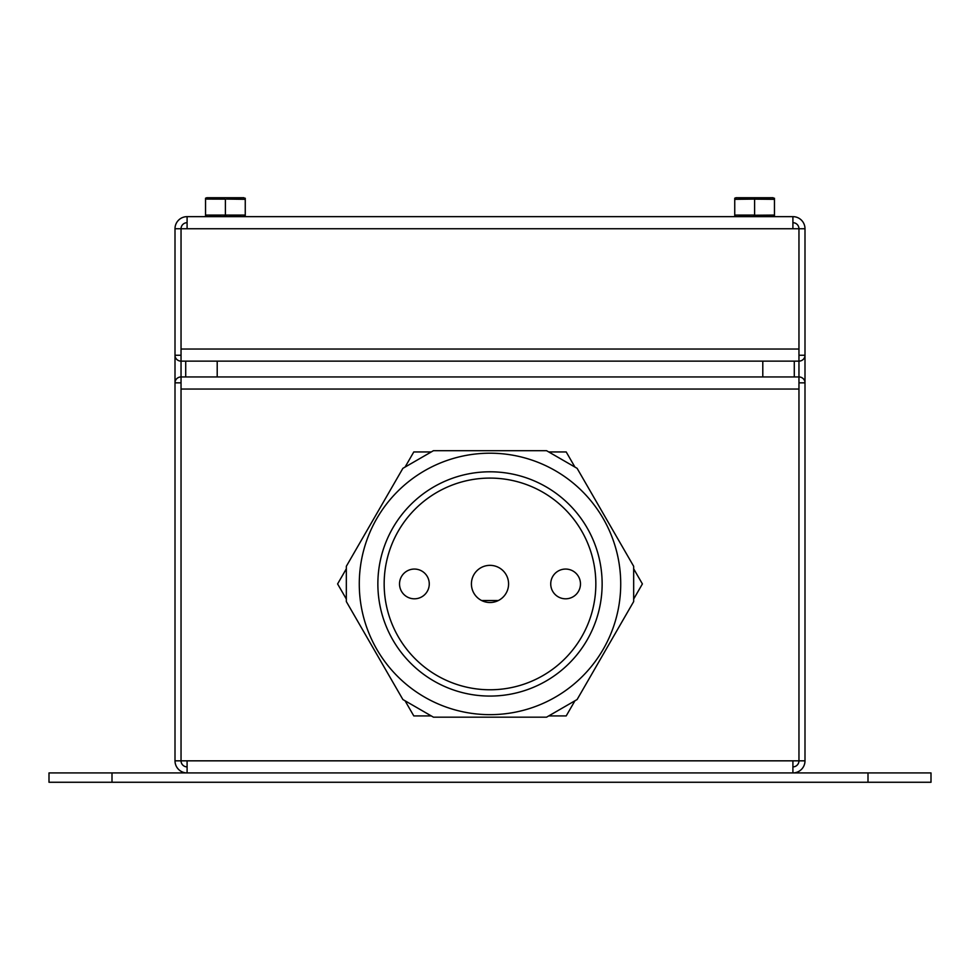 <?xml version="1.0" encoding="UTF-8"?>
<svg xmlns="http://www.w3.org/2000/svg" width="980" height="980" viewBox="0 0 980 980"><rect width="100%" height="100%" fill="white"/><g stroke="black" fill="none" stroke-linecap="round" stroke-linejoin="round"><path stroke-width="1.47" d="M175.004 760.835L175.004 382.837A6.052 5.892 180 0 1 181.043 376.945L798.957 376.945L798.957 760.835L792.906 760.835L792.906 772.926L187.094 772.926A12.091 12.091 0 0 1 175.004 760.835L181.043 760.835L181.043 389.048L798.957 389.048M792.906 222.693A6.052 6.052 0 0 1 798.957 228.744L798.957 376.945A6.052 5.892 180 0 1 804.997 382.837L804.997 355.25A6.052 5.892 180 0 1 798.957 361.13L181.043 361.13L181.043 389.048M792.906 760.835L187.094 760.835L187.094 772.926L112.002 772.926L112.002 782.261L931 782.261L931 772.926L867.998 772.926L867.998 782.261M187.094 760.835L181.043 760.835A6.052 6.052 0 0 0 187.094 766.887M867.998 772.926L792.906 772.926A12.091 12.091 0 0 0 804.997 760.835L798.957 760.835A6.052 6.052 0 0 1 792.906 766.887M798.957 382.837L804.997 382.837L804.997 760.835M798.957 355.25L804.997 355.25L804.997 228.744L792.906 228.744L792.906 216.641L187.094 216.641A12.091 12.091 0 0 0 175.004 228.744L175.004 382.837L181.043 382.837M112.002 782.261L49 782.261L49 772.926L112.002 772.926M574.929 467.068L566.207 451.952L548.739 451.952M633.668 599.049L642.402 583.933L633.668 568.817M633.668 601.573L633.668 566.293L577.11 468.33L546.558 450.69L433.442 450.69L402.89 468.33L346.332 566.293L346.332 601.573L402.89 699.536L433.442 717.176L546.558 717.176L577.11 699.536L633.668 601.573M548.739 715.914L566.207 715.914L574.929 700.798M405.071 700.798L413.793 715.914L431.261 715.914M346.332 568.817L337.598 583.933L346.332 599.049M431.261 451.952L413.793 451.952L405.071 467.068M359.28 583.933A130.72 130.72 0 0 0 490 714.653A130.72 130.72 0 0 0 620.72 583.933A130.72 130.72 0 0 0 490 453.201A130.72 130.72 0 0 0 359.28 583.933A130.72 130.72 0 0 0 490 714.653A130.72 130.72 0 0 0 620.72 583.933M602.137 583.933A112.137 112.137 0 0 0 490 471.797A112.137 112.137 0 0 0 377.863 583.933A112.137 112.137 0 0 0 490 696.07A112.137 112.137 0 0 0 602.137 583.933A112.137 112.137 0 0 0 490 471.797A112.137 112.137 0 0 0 377.863 583.933A112.137 112.137 0 0 0 490 696.07A112.137 112.137 0 0 0 602.137 583.933M471.417 583.933A18.583 18.583 0 0 0 490 602.516A18.583 18.583 0 0 0 508.583 583.933A18.583 18.583 0 0 0 490 565.35A18.583 18.583 0 0 0 471.417 583.933M399.534 583.933A14.872 14.872 0 0 0 414.405 598.805A14.872 14.872 0 0 0 429.265 583.933A14.872 14.872 0 0 0 414.405 569.062A14.872 14.872 0 0 0 399.534 583.933M550.736 583.933A14.872 14.872 0 0 0 565.595 598.805A14.872 14.872 0 0 0 580.466 583.933A14.872 14.872 0 0 0 565.595 569.062A14.872 14.872 0 0 0 550.736 583.933M185.71 376.945L185.71 361.13M794.29 376.945L794.29 361.13M745.07 216.188L744.273 216.188L745.07 216.188M739.263 215.833L749.504 215.906M764.927 216.188L764.13 216.188L764.927 216.188M759.316 215.857L769.361 215.906M764.927 198.205L764.13 198.205L764.927 198.205M759.316 198.524L769.361 198.487M745.07 198.205L744.273 198.205L745.07 198.205M739.459 198.524L749.504 198.487M736.005 197.739L734.743 198.205L734.743 199.32L734.743 198.205L736.005 197.739L773.196 197.739M773.514 215.257L774.457 215.073L774.457 216.188L774.457 215.073L774.457 216.188L773.196 216.641M773.514 199.136L774.457 199.32L774.457 198.205M753.657 215.257L774.457 215.073L774.457 199.32L773.392 199.112M736.005 216.641L734.743 216.188L734.743 215.073L734.743 216.188L734.743 215.073L754.6 215.073L754.6 199.32L755.801 199.075M734.743 198.205L734.743 199.32L735.943 199.075M753.657 199.136L774.457 199.32M215.87 216.188L215.073 216.188L215.87 216.188M210.063 215.833L220.304 215.906M235.727 216.188L234.931 216.188L235.727 216.188M230.116 215.857L240.161 215.906M235.727 198.205L234.931 198.205L235.727 198.205M230.116 198.524L240.161 198.487M215.87 198.205L215.073 198.205L215.87 198.205M210.259 198.524L220.304 198.487M206.805 197.739L205.543 198.205L205.543 199.32L205.543 198.205L206.805 197.739L243.996 197.739M244.314 215.257L245.257 215.073L245.257 216.188L245.257 215.073L245.257 216.188L243.996 216.641M244.314 199.136L245.257 199.32L245.257 198.205M224.457 215.257L226.601 215.306M205.543 198.205L205.543 216.188L205.543 215.073L206.743 215.306M224.457 199.136L206.743 199.075M224.334 199.112L225.4 199.32L225.4 215.073L245.257 215.073L245.257 199.32L226.601 199.075M734.743 215.073L734.743 199.32L753.534 199.112M245.257 199.32L244.192 199.112M206.805 216.641L205.543 216.188L205.543 215.073L225.4 215.073M792.906 216.641A12.091 12.091 0 0 1 804.997 228.744M175.004 228.744L181.043 228.744L181.043 361.13A6.052 5.892 180 0 1 175.004 355.25L181.043 355.25M187.094 222.693A6.052 6.052 0 0 0 181.043 228.744L187.094 228.744L187.094 216.641M595.84 583.933A105.84 105.84 0 0 0 490 478.093A105.84 105.84 0 0 0 384.16 583.933A105.84 105.84 0 0 0 490 689.773A105.84 105.84 0 0 0 595.84 583.933M217.205 376.945L217.205 361.13M762.795 376.945L762.795 361.13M792.906 228.744L187.094 228.744M481.646 600.532L498.355 600.532M798.957 349.039L181.043 349.039"/></g></svg>
